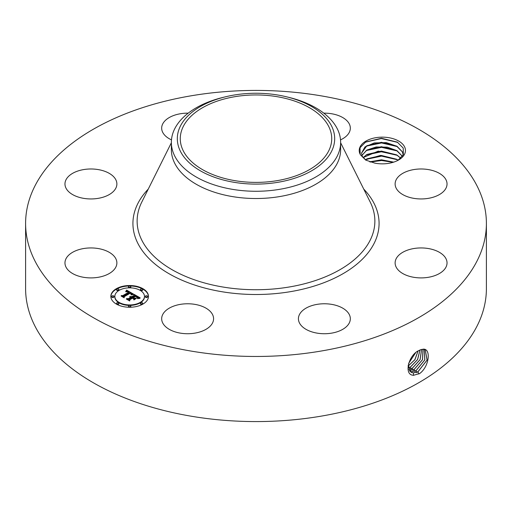 <?xml version="1.0" encoding="UTF-8"?>
<svg xmlns="http://www.w3.org/2000/svg" width="512" height="512" viewBox="0 0 512 512"><rect width="100%" height="100%" fill="white"/><g stroke="black" fill="none" stroke-linecap="round" stroke-linejoin="round"><path stroke-width="0.77" d="M486.4 223.443L486.4 288.557A230.4 133.018 180 0 1 320.864 416.198A230.4 133.018 180 0 1 25.6 288.557L25.6 223.443A230.4 133.018 180 0 1 191.136 95.802A230.4 133.018 180 0 1 486.4 223.443A230.4 133.018 180 0 1 320.864 351.085A230.4 133.018 180 0 1 25.6 223.443M420.55 349.76L418.918 350.547C408.864 354.515 403.187 375.398 413.677 375.258L419.699 373.53C429.318 366.509 431.174 348.717 423.405 349.146L420.55 349.76L423.405 349.146M360.48 154.842L365.722 160.096L374.81 163.123A23.123 13.35 180 0 0 398.694 159.936A23.123 13.35 180 0 0 404.531 146.739A23.123 13.35 180 0 0 375.834 137.69A23.123 13.35 180 0 0 360.154 154.259L360.48 154.842A23.123 13.35 180 0 1 360.154 154.259L360.051 147.706L365.69 141.997L381.421 138.272L397.318 142.125L403.226 148.077L403.328 154.605L398.029 160.307M115.827 258.701A25.958 14.982 180 0 1 116.877 262.918A25.958 14.982 180 0 1 94.618 277.754A25.958 14.982 180 0 1 66.016 267.142A25.958 14.982 180 0 1 64.966 262.918A25.958 14.982 180 0 1 87.232 248.09A25.958 14.982 180 0 1 115.827 258.701M68.147 176.781A25.958 14.982 180 0 1 97.344 169.446A25.958 14.982 180 0 1 116.877 183.968A25.958 14.982 180 0 1 113.702 191.149A25.958 14.982 180 0 1 84.499 198.483A25.958 14.982 180 0 1 64.966 183.968A25.958 14.982 180 0 1 68.147 176.781M171.475 139.872A25.958 14.982 180 0 1 161.67 128.134A25.958 14.982 180 0 1 180.314 113.76A25.958 14.982 180 0 1 188.198 113.158M323.802 113.158A25.958 14.982 180 0 1 336.819 114.989A25.958 14.982 180 0 1 350.33 128.134A25.958 14.982 180 0 1 340.525 139.872M445.984 179.75A25.958 14.982 180 0 1 447.034 183.968A25.958 14.982 180 0 1 424.768 198.797A25.958 14.982 180 0 1 396.173 188.186A25.958 14.982 180 0 1 395.123 183.968A25.958 14.982 180 0 1 417.382 169.133A25.958 14.982 180 0 1 445.984 179.75M443.853 270.106A25.958 14.982 180 0 1 414.656 277.44A25.958 14.982 180 0 1 395.123 262.918A25.958 14.982 180 0 1 398.298 255.738A25.958 14.982 180 0 1 427.501 248.403A25.958 14.982 180 0 1 447.034 262.918A25.958 14.982 180 0 1 443.853 270.106M331.686 333.126A25.958 14.982 180 0 1 298.419 318.752A25.958 14.982 180 0 1 317.069 304.371A25.958 14.982 180 0 1 350.33 318.752A25.958 14.982 180 0 1 331.686 333.126M175.181 331.898A25.958 14.982 180 0 1 161.67 318.752A25.958 14.982 180 0 1 200.064 305.6A25.958 14.982 180 0 1 213.581 318.752A25.958 14.982 180 0 1 175.181 331.898M142.957 304.064A18.81 10.861 180 0 1 122.458 306.419A18.81 10.861 180 0 1 110.848 296.39A18.81 10.861 180 0 1 116.358 288.71A18.81 10.861 180 0 1 136.851 286.355A18.81 10.861 180 0 1 148.467 296.39A18.81 10.861 180 0 1 142.957 304.064M408.166 365.222L410.989 372.166L413.363 372.922L418.01 371.744L427.104 360.102L425.242 349.702L423.328 349.216M148.461 296.621A18.81 10.861 0 0 0 136.666 286.771A18.81 10.861 0 0 0 116.358 289.171A18.81 10.861 0 0 0 110.854 296.621M410.97 372.154L413.318 372.896L417.965 371.718L427.046 360.096L425.216 349.696M366.093 160.294L362.323 156.403L361.478 153.21L364.973 146.944L374.266 142.925L386.246 142.605L397.024 146.291L402.368 151.814L403.194 154.899L402.368 151.878L396.525 146.054L381.421 142.304L366.957 145.651L361.478 153.242M286.56 96.813L288.87 97.376A84.634 48.864 180 0 1 340.634 142.406L340.634 149.658A84.634 48.864 180 0 1 279.827 196.544A84.634 48.864 180 0 1 171.366 149.658L171.366 142.406A84.634 48.864 180 0 1 174.784 128.646A84.634 48.864 180 0 1 223.13 97.376L225.44 96.813A78.682 45.427 180 0 1 286.56 96.813A78.682 45.427 180 0 1 331.501 151.462A78.682 45.427 180 0 1 233.85 182.266A78.682 45.427 180 0 1 180.499 125.882A78.682 45.427 180 0 1 225.44 96.813M114.842 296.621A14.816 8.557 0 0 0 114.835 296.851A14.816 8.557 0 0 0 123.987 304.755A14.816 8.557 0 0 0 140.134 302.899A14.816 8.557 0 0 0 144.474 296.851A14.816 8.557 0 0 0 144.467 296.621M140.403 289.523L140.403 289.984A1.139 0.659 0 0 0 141.107 290.592A1.139 0.659 0 0 0 142.349 290.451A1.139 0.659 0 0 0 142.682 289.984L142.682 289.523A1.139 0.659 0 0 0 141.984 288.915A1.139 0.659 0 0 0 140.736 289.056A1.139 0.659 0 0 0 140.403 289.523A1.139 0.659 0 0 0 141.107 290.131A1.139 0.659 0 0 0 142.349 289.99A1.139 0.659 0 0 0 142.682 289.523M140.403 303.251L140.403 303.712A1.139 0.659 0 0 0 141.107 304.32A1.139 0.659 0 0 0 142.349 304.179A1.139 0.659 0 0 0 142.682 303.712L142.682 303.251A1.139 0.659 0 0 0 141.984 302.643A1.139 0.659 0 0 0 140.736 302.784A1.139 0.659 0 0 0 140.403 303.251A1.139 0.659 0 0 0 141.107 303.859A1.139 0.659 0 0 0 142.349 303.718A1.139 0.659 0 0 0 142.682 303.251M145.331 296.39L145.331 296.851A1.139 0.659 0 0 0 146.035 297.459A1.139 0.659 0 0 0 147.277 297.312A1.139 0.659 0 0 0 147.61 296.851L147.61 296.39A1.139 0.659 0 0 0 146.906 295.782A1.139 0.659 0 0 0 145.664 295.923A1.139 0.659 0 0 0 145.331 296.39A1.139 0.659 0 0 0 146.035 296.998A1.139 0.659 0 0 0 147.277 296.851A1.139 0.659 0 0 0 147.61 296.39M116.627 303.251L116.627 303.712A1.139 0.659 0 0 0 117.331 304.32A1.139 0.659 0 0 0 118.573 304.179A1.139 0.659 0 0 0 118.906 303.712L118.906 303.251A1.139 0.659 0 0 0 118.202 302.643A1.139 0.659 0 0 0 116.96 302.784A1.139 0.659 0 0 0 116.627 303.251A1.139 0.659 0 0 0 117.331 303.859A1.139 0.659 0 0 0 118.573 303.718A1.139 0.659 0 0 0 118.906 303.251M128.518 306.093L128.518 306.554A1.139 0.659 0 0 0 129.222 307.162A1.139 0.659 0 0 0 130.464 307.021A1.139 0.659 0 0 0 130.797 306.554L130.797 306.093A1.139 0.659 0 0 0 130.093 305.485A1.139 0.659 0 0 0 128.851 305.632A1.139 0.659 0 0 0 128.518 306.093A1.139 0.659 0 0 0 129.222 306.701A1.139 0.659 0 0 0 130.464 306.56A1.139 0.659 0 0 0 130.797 306.093M116.627 289.523L116.627 289.984A1.139 0.659 0 0 0 117.331 290.592A1.139 0.659 0 0 0 118.573 290.451A1.139 0.659 0 0 0 118.906 289.984L118.906 289.523A1.139 0.659 0 0 0 118.202 288.915A1.139 0.659 0 0 0 116.96 289.056A1.139 0.659 0 0 0 116.627 289.523A1.139 0.659 0 0 0 117.331 290.131A1.139 0.659 0 0 0 118.573 289.99A1.139 0.659 0 0 0 118.906 289.523M128.518 286.682L128.518 287.142A1.139 0.659 0 0 0 129.222 287.75A1.139 0.659 0 0 0 130.464 287.61A1.139 0.659 0 0 0 130.797 287.142L130.797 286.682A1.139 0.659 0 0 0 130.093 286.074A1.139 0.659 0 0 0 128.851 286.214A1.139 0.659 0 0 0 128.518 286.682A1.139 0.659 0 0 0 129.222 287.29A1.139 0.659 0 0 0 130.464 287.149A1.139 0.659 0 0 0 130.797 286.682M111.706 296.39L111.706 296.851A1.139 0.659 0 0 0 112.403 297.459A1.139 0.659 0 0 0 113.651 297.312A1.139 0.659 0 0 0 113.984 296.851L113.984 296.39A1.139 0.659 0 0 0 113.28 295.782A1.139 0.659 0 0 0 112.038 295.923A1.139 0.659 0 0 0 111.706 296.39A1.139 0.659 0 0 0 112.403 296.998A1.139 0.659 0 0 0 113.651 296.851A1.139 0.659 0 0 0 113.984 296.39M424.166 349.318L424.781 359.904L416.064 370.554L411.443 371.725L410.106 371.456L411.488 371.75L416.115 370.579L424.838 359.91L424.192 349.325M277.318 180.621A75.725 43.718 180 0 1 180.275 138.675A75.725 43.718 180 0 1 234.682 96.723A75.725 43.718 180 0 1 331.725 138.675A75.725 43.718 180 0 1 277.318 180.621M340.634 142.406A84.634 48.864 180 0 1 337.216 156.16A84.634 48.864 180 0 1 279.827 189.293A84.634 48.864 180 0 1 171.366 142.406M119.174 290.336A14.816 8.557 0 0 0 114.835 296.39A14.816 8.557 0 0 0 123.987 304.294A14.816 8.557 0 0 0 140.134 302.438A14.816 8.557 0 0 0 144.474 296.39A14.816 8.557 0 0 0 135.328 288.486A14.816 8.557 0 0 0 119.174 290.336M133.51 294.118L131.034 294.624L131.43 293.581L130.234 292.73L123.866 296.326L123.917 297.088L121.261 295.558L122.752 295.635L128.538 292.294L127.347 291.731L125.907 291.846L127.174 291.578L128.973 292.045L127.315 291.27L125.658 291.635L126.618 290.106L133.51 294.118M133.446 294.534L131.002 294.893L133.446 294.534M131.142 294.061L130.163 293.235L124.307 296.608L124.141 297.773L121.171 296.058L123.981 297.498L124.09 296.531L130.144 293.037L131.181 294.144L131.142 293.69M140.205 297.882L137.51 298.342L137.69 297.165L135.635 295.802L132.915 297.376L133.274 297.581L135.674 296.192L137.21 297.114L137.498 297.933L135.661 296.365L133.421 297.664L134.298 298.17L136.205 298.138L133.773 299.546L133.76 298.426L132.429 297.658L129.498 299.347L129.491 300.211L126.637 298.566L128.339 298.675L130.835 297.235L129.728 296.838L131.27 296.986L129.779 296.518L131.757 296.704L134.208 295.29L134.176 294.4L140.205 297.882M139.942 298.362L137.427 298.65L139.949 298.234M133.92 299.949L136.365 298.362L133.92 299.949M132.442 298.227L129.952 299.661L129.709 300.986L126.342 299.04L129.542 300.704L129.741 299.622L132.454 298.054L133.632 298.912L132.454 298.054M402.4 156.282L397.024 150.682L387.245 147.155L376.179 146.976L366.854 150.042L361.875 155.405M361.882 155.437L366.957 150.042L381.421 146.694L396.525 150.445L402.387 156.307M126.618 290.106L126.618 290.566L133.011 294.195M126.022 291.059L126.022 291.462M128.973 292.045L128.621 292.634L128.621 292.173M128.538 292.294L128.538 292.755L122.752 296.096L122.752 295.635M122.138 296.064L122.752 296.096M123.866 296.326L123.885 297.069M131.456 293.926L131.475 294.31M131.43 294.003L131.456 294.387M131.392 294.08L131.43 294.464M131.341 294.163L131.341 294.534M131.2 293.766L131.2 294.106M124.09 296.531L124.269 296.89M124.006 297.696L124.09 296.992M134.189 294.874L139.52 297.946M134.208 295.29L134.208 295.75L131.757 297.165L131.757 296.704M131.565 296.614L131.757 297.165M131.366 296.544L131.565 297.075M131.174 296.486L131.174 296.922M130.976 296.448L130.976 296.813M131.27 296.986L131.27 297.446L130.995 297.146M130.88 297.082L130.995 297.606M130.835 297.235L130.835 297.696L128.339 299.136L128.339 298.675M127.533 299.085L128.339 299.136M134.298 298.17L134.298 298.63L135.386 298.611M133.421 297.664L134.298 298.63M137.51 297.485L137.51 297.901M133.274 297.581L133.421 297.958M132.915 297.376L133.274 298.042M137.779 297.747L137.798 298.106M137.747 297.85L137.779 298.208M137.702 297.965L137.702 298.291M129.741 299.622L129.894 299.994M129.587 300.915L129.741 300.083M409.389 370.554L414.214 369.414L422.515 359.731L422.989 349.216M409.37 370.528L414.17 369.389L422.458 359.731L422.957 349.216M363.13 157.632L366.957 154.432L381.421 151.085L396.525 154.835L400.742 158.221M400.774 158.189L397.024 155.072L378.227 151.136L363.11 157.6M408.794 369.389L412.314 368.25L420.122 359.597L421.606 349.414M408.781 369.357L412.269 368.224L420.064 359.597L421.574 349.421M365.427 159.827L366.957 158.822L381.421 155.475L396.525 159.226L398.118 160.25M398.163 160.224L397.024 159.462L380.518 155.411L365.382 159.795M408.365 367.936L410.413 367.085L417.626 359.539L420 349.99M408.358 367.898L410.368 367.059L417.568 359.539L419.955 350.01M393.568 162.17L381.485 159.859L369.798 161.85M393.658 162.144L381.485 159.802L369.709 161.824M408.16 366.099L414.938 359.661L418.061 351.027M408.16 366.048L414.874 359.667L418.016 351.059M408.621 363.424L415.578 352.864M408.646 363.347L415.507 352.928M370.362 162.035L381.613 160.499L393.043 162.336M366.086 159.36L381.542 156.109L397.408 159.763M366.086 154.97L381.542 151.725L397.408 155.373M366.086 150.586L381.542 147.334L397.408 150.989M366.086 146.195L381.542 142.944L397.408 146.598M365.395 142.176L381.331 138.554L397.83 142.432M363.738 189.094A123.078 71.059 180 0 1 290.65 291.629A123.078 71.059 180 0 1 159.974 267.891A123.078 71.059 180 0 1 148.262 189.094M418.893 374.003L418.01 371.744M340.634 142.765L370.234 202.112A118.874 68.634 180 0 1 289.466 286.957A118.874 68.634 180 0 1 172.16 269.754A118.874 68.634 180 0 1 141.766 202.112L171.366 142.765M413.517 375.386L413.363 372.922M416.992 372.838L416.115 370.579M411.533 372.454L411.488 371.75M415.091 371.667L414.214 369.414M409.638 370.918L409.619 370.579M413.197 370.502L412.314 368.25M411.296 369.338L410.413 367.085M409.395 368.173L408.512 365.914M114.835 296.851L114.835 296.39M144.474 296.851L144.474 296.39"/></g></svg>
